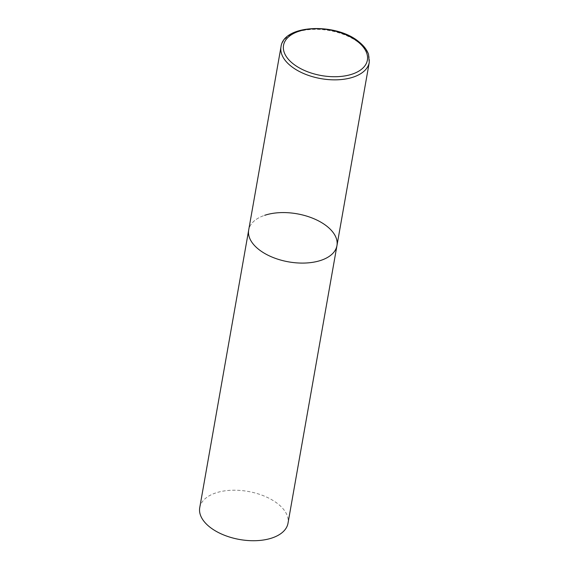 <?xml version="1.0" encoding="UTF-8"?>
<svg xmlns="http://www.w3.org/2000/svg" width="569" height="569" viewBox="0 0 569 569"><rect width="100%" height="100%" fill="white"/><g stroke="black" fill="none" stroke-linecap="round" stroke-linejoin="round"><path stroke-width="0.43" stroke-dasharray="2.85 2.13" d="M336.955 245.616A44.816 24.403 10 0 0 327.075 226.384A44.816 24.403 10 0 0 279.884 212.65A44.816 24.403 10 0 0 248.689 230.047A44.816 24.403 -170 0 1 264.677 215.317M199.733 507.683A44.816 24.403 -170 0 1 215.722 492.953A44.816 24.403 -170 0 1 264.706 496.26A44.816 24.403 -170 0 1 287.999 523.252M369.267 62.377A44.816 24.403 10 0 0 359.388 43.144A44.816 24.403 10 0 0 312.196 29.41A44.816 24.403 10 0 0 281.001 46.807"/><path stroke-width="0.85" d="M264.677 215.317A44.816 24.403 -170 0 1 313.661 218.624A44.816 24.403 -170 0 1 336.955 245.616L287.999 523.252A44.816 24.403 -170 0 1 272.018 537.982A44.816 24.403 -170 0 1 223.027 534.675A44.816 24.403 -170 0 1 199.733 507.683L248.689 230.047A44.816 24.403 10 0 0 258.568 249.279A44.816 24.403 10 0 0 305.759 263.013A44.816 24.403 10 0 0 336.955 245.616A44.816 24.403 -170 0 1 320.973 260.346A44.816 24.403 -170 0 1 271.982 257.039A44.816 24.403 -170 0 1 248.689 230.047L281.001 46.807A44.816 24.403 10 0 0 290.88 66.04A44.816 24.403 10 0 0 338.071 79.774A44.816 24.403 10 0 0 369.267 62.377L368.513 54.233C366.913 49.802 363.762 45.712 359.075 41.964C336.499 22.476 283.462 24.375 281.001 46.807M358.001 41.864A42.575 23.18 10 0 0 298.718 31.352A42.575 23.18 10 0 0 292.914 63.614A42.575 23.18 10 0 0 352.197 74.126A42.575 23.18 10 0 0 358.001 41.864M336.955 245.616L369.267 62.377"/></g></svg>
